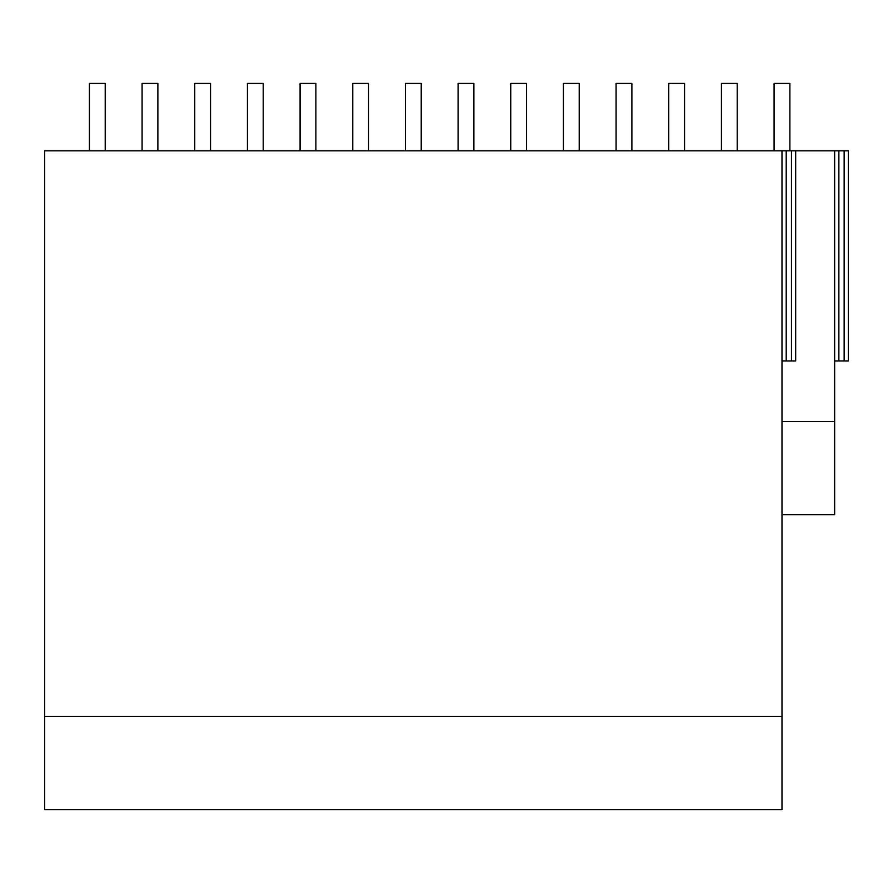 <?xml version="1.0" encoding="UTF-8"?>
<svg xmlns="http://www.w3.org/2000/svg" width="893" height="893" viewBox="0 0 893 893"><rect width="100%" height="100%" fill="white"/><g stroke="black" fill="none" stroke-linecap="round" stroke-linejoin="round"><path stroke-width="1.34" d="M781.989 421.541L834.654 421.541L834.654 514.647L781.989 514.647M781.989 150.828L781.989 809.583L44.65 809.583L44.65 150.828L795.685 150.828L795.685 360.973L791.466 360.973L791.466 150.828M834.654 421.541L834.654 150.828L795.685 150.828M834.654 150.828L848.35 150.828L848.35 360.973L834.654 360.973M781.989 716.476L44.65 716.476M838.873 150.828L838.873 360.973M844.142 150.828L844.142 360.973M786.208 150.828L786.208 360.973L791.466 360.973M781.989 360.973L786.208 360.973M142.087 150.828L142.087 83.417L157.882 83.417L157.882 150.828M89.412 150.828L89.412 83.417L105.218 83.417L105.218 150.828M247.417 150.828L247.417 83.417L263.223 83.417L263.223 150.828M194.752 150.828L194.752 83.417L210.547 83.417L210.547 150.828M352.757 150.828L352.757 83.417L368.552 83.417L368.552 150.828M300.081 150.828L300.081 83.417L315.888 83.417L315.888 150.828M458.087 150.828L458.087 83.417L473.882 83.417L473.882 150.828M405.422 150.828L405.422 83.417L421.217 83.417L421.217 150.828M563.416 150.828L563.416 83.417L579.222 83.417L579.222 150.828M510.751 150.828L510.751 83.417L526.557 83.417L526.557 150.828M668.757 150.828L668.757 83.417L684.551 83.417L684.551 150.828M616.092 150.828L616.092 83.417L631.887 83.417L631.887 150.828M774.086 150.828L774.086 83.417L789.892 83.417L789.892 150.828M721.421 150.828L721.421 83.417L737.227 83.417L737.227 150.828"/></g></svg>
